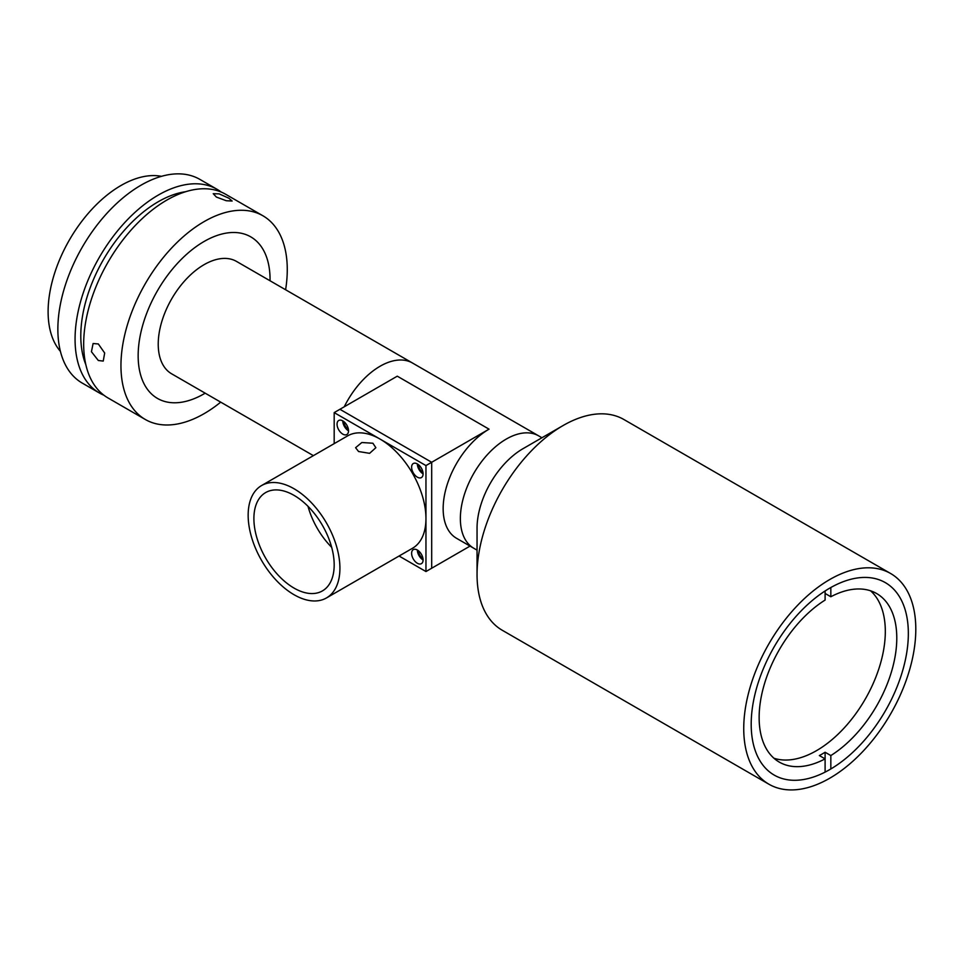 <?xml version="1.0" encoding="UTF-8"?>
<svg xmlns="http://www.w3.org/2000/svg" width="964" height="964" viewBox="0 0 964 964"><rect width="100%" height="100%" fill="white"/><g stroke="black" fill="none" stroke-linecap="round" stroke-linejoin="round"><path stroke-width="1.45" d="M541.937 437.752L538.683 435.873A64.889 37.463 120 0 0 488.688 453.261A64.889 37.463 120 0 0 460.358 518.56A64.889 37.463 120 0 0 473.806 548.263A64.889 37.463 -60 0 1 463.853 496.267A64.889 37.463 -60 0 1 506.245 439.09A64.889 37.463 -60 0 1 538.683 435.873L412.508 363.03A64.889 37.463 120 0 0 380.069 366.248A64.889 37.463 -60 0 1 412.508 363.03L236.554 261.437A64.889 37.463 120 0 0 204.115 264.654A64.889 37.463 120 0 0 161.723 321.831A64.889 37.463 120 0 0 171.664 373.827L313.384 455.647M380.069 366.248A64.889 37.463 120 0 0 344.256 406.784A64.889 37.463 -60 0 1 380.069 366.248M204.115 241.47A93.279 53.851 120 0 0 138.153 355.716A93.279 53.851 120 0 0 204.115 393.794A93.279 53.851 120 0 0 205.175 393.167A93.279 53.851 120 0 1 204.115 393.794A93.279 53.851 120 0 1 138.153 355.716A93.279 53.851 120 0 1 204.115 241.47A93.279 53.851 120 0 1 270.053 280.789A93.279 53.851 120 0 0 204.115 241.47M751.197 724.217A111.125 64.154 120 0 0 774.213 775.092A111.125 64.154 120 0 0 859.84 745.317A111.125 64.154 120 0 0 908.341 633.493A111.125 64.154 120 0 0 885.326 582.63A111.125 64.154 120 0 0 799.698 612.393A111.125 64.154 120 0 0 751.197 724.217M890.603 573.496L623.913 419.521A121.669 70.239 120 0 0 563.084 425.546A121.669 70.239 120 0 0 477.047 574.556A121.669 70.239 120 0 0 502.244 630.251L768.935 784.226A121.669 70.239 120 0 0 862.696 751.631A121.669 70.239 120 0 0 915.8 629.191A121.669 70.239 120 0 0 890.603 573.496A121.669 70.239 120 0 0 796.854 606.091A121.669 70.239 120 0 0 743.738 728.531A121.669 70.239 120 0 0 768.935 784.226M563.084 425.546L522.934 448.73A64.889 37.463 120 0 0 477.047 528.2L477.047 574.556M825.1 593.45L830.835 596.752A97.328 56.189 -60 0 1 876.625 593.523A97.328 56.189 -60 0 1 896.785 638.084A97.328 56.189 -60 0 1 830.835 755.559L825.1 752.245A97.328 56.189 -60 0 1 819.364 755.559L825.1 758.873A97.328 56.189 -60 0 1 779.298 762.102A97.328 56.189 -60 0 1 759.138 717.553A97.328 56.189 -60 0 1 825.1 600.066L825.1 590.992M870.552 590.799A97.328 56.189 -60 0 1 885.314 631.456A97.328 56.189 -60 0 1 846.537 725.338A97.328 56.189 -60 0 1 773.899 758.21M825.1 752.245L825.1 772.128M830.835 596.752L830.835 587.522M830.835 768.814L830.835 755.559M98.316 343.943L104.678 353.029L103.232 361.09L98.316 360.5L91.435 351.727L93.098 343.533L98.316 343.943M285.597 289.754A117.608 67.902 120 0 0 262.919 215.779L225.636 194.258A117.608 67.902 120 0 0 166.832 200.09A117.608 67.902 120 0 0 90.001 303.72A117.608 67.902 120 0 0 108.028 397.963L145.311 419.485A117.608 67.902 120 0 0 204.115 413.664A117.608 67.902 120 0 0 220.708 402.145M262.919 215.779A117.608 67.902 120 0 0 204.115 221.612A117.608 67.902 120 0 0 127.284 325.242A117.608 67.902 120 0 0 145.311 419.485M228.805 198.174L232.143 201.03L226.311 200.741L216.382 197.066L213.249 193.692L219.129 193.86L228.805 198.174M185.691 191.703A109.498 63.214 120 0 0 158.229 201.741A109.498 63.214 120 0 0 85.832 364.657M221.178 192.053A117.608 67.902 120 0 0 217.033 189.293L199.825 179.364A117.608 67.902 120 0 0 141.021 185.184A117.608 67.902 120 0 0 64.19 288.826A117.608 67.902 120 0 0 82.217 383.07L99.425 392.999A117.608 67.902 120 0 0 103.883 395.204M217.033 189.293A117.608 67.902 120 0 0 158.229 195.114A117.608 67.902 120 0 0 81.398 298.756A117.608 67.902 120 0 0 99.425 392.999M161.446 176.328A103.003 59.467 120 0 0 120.946 185.522A103.003 59.467 120 0 0 56.707 267.088A103.003 59.467 120 0 0 60.407 351.342M477.047 550.143L456.599 538.334A64.889 37.463 -60 0 1 446.645 486.338A64.889 37.463 -60 0 1 489.037 429.161L397.276 376.177L339.918 409.29L431.691 462.274L339.918 409.29L334.183 412.604L380.069 439.09A64.889 37.463 60 0 1 425.955 518.56L425.955 571.544L399.072 556.023M261.593 485.543A64.889 37.463 60 0 1 311.601 502.931A64.889 37.463 60 0 1 339.918 568.23A64.889 37.463 60 0 1 326.483 597.933A64.889 37.463 60 0 1 276.475 580.545A64.889 37.463 60 0 1 248.158 515.246A64.889 37.463 60 0 1 261.593 485.543L347.63 435.873A64.889 37.463 60 0 1 380.069 439.09L425.955 465.576L431.691 462.274L431.691 568.23L431.691 462.274L489.037 429.161M425.955 571.544L470.034 546.094M418.497 464.72A6.483 3.748 -120 0 0 422.967 472.468M418.497 550.818A6.483 3.748 -120 0 0 422.967 558.554M343.943 421.678A6.483 3.748 -120 0 0 348.414 429.414M372.899 443.235L375.864 447.694L369.61 453.333L358.56 451.514L355.596 447.694L361.849 442.512L372.899 443.235M337.051 424.184A8.11 4.687 -120 0 0 340.593 432.354A8.11 4.687 -120 0 0 346.847 434.523A8.11 4.687 -120 0 0 348.522 430.812A8.11 4.687 -120 0 0 344.979 422.654A8.11 4.687 -120 0 0 338.738 420.473A8.11 4.687 -120 0 0 337.051 424.184M342.786 420.882L342.786 420.882A8.11 4.687 -120 0 0 348.522 430.812M411.616 553.324A8.11 4.687 -120 0 0 415.159 561.494A8.11 4.687 -120 0 0 421.401 563.663A8.11 4.687 -120 0 0 423.088 559.951A8.11 4.687 -120 0 0 419.545 551.794A8.11 4.687 -120 0 0 413.291 549.613A8.11 4.687 -120 0 0 411.616 553.324M417.352 550.022L417.352 550.022A8.11 4.687 -120 0 0 423.088 559.951M411.616 467.239A8.11 4.687 -120 0 0 415.159 475.397A8.11 4.687 -120 0 0 421.401 477.566A8.11 4.687 -120 0 0 423.088 473.854A8.11 4.687 -120 0 0 419.545 465.696A8.11 4.687 -120 0 0 413.291 463.527A8.11 4.687 -120 0 0 411.616 467.239M417.352 463.925L417.352 463.925A8.11 4.687 -120 0 0 423.088 473.854M253.893 518.56A56.78 32.776 -120 0 0 278.68 575.701A56.78 32.776 -120 0 0 322.422 590.908A56.78 32.776 -120 0 0 334.183 564.916A56.78 32.776 -120 0 0 309.408 507.775A56.78 32.776 -120 0 0 265.654 492.568A56.78 32.776 -120 0 0 253.893 518.56M308.022 506.353A56.78 32.776 -120 0 0 331.676 547.323M425.955 465.576L425.955 518.56A64.889 37.463 60 0 1 412.508 548.263L326.483 597.933M334.183 443.633L334.183 412.604"/></g></svg>
